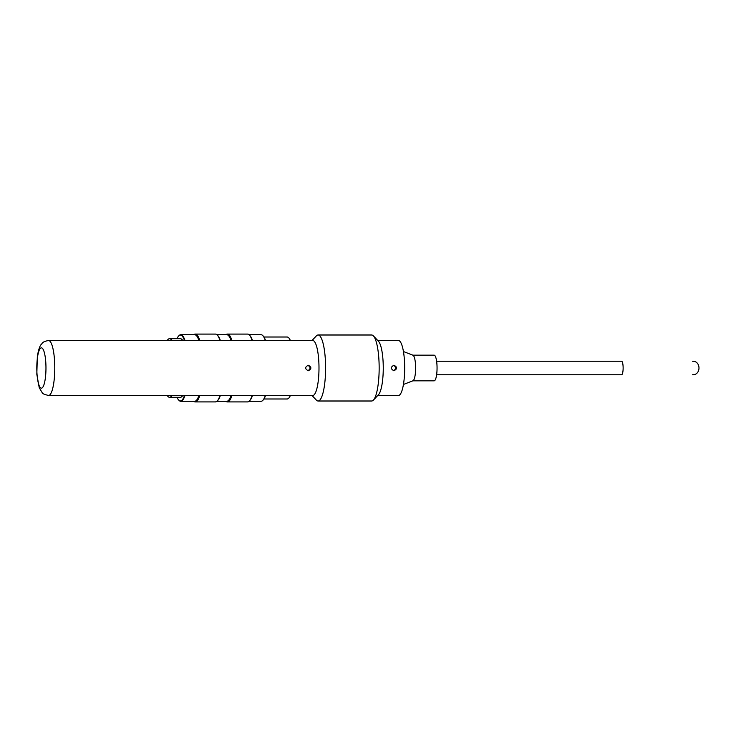 <?xml version="1.0" encoding="UTF-8"?>
<svg xmlns="http://www.w3.org/2000/svg" width="736" height="736" viewBox="0 0 736 736"><rect width="100%" height="100%" fill="white"/><g stroke="black" fill="none" stroke-linecap="round" stroke-linejoin="round"><path stroke-width="1.1" d="M393.521 370.714C396.502 368.902 396.502 367.098 393.521 365.286M307.832 370.714C310.813 368.902 310.813 367.098 307.832 365.286M48.521 395.499L312.745 395.499A27.499 6.247 90 0 0 318.992 368A27.499 6.247 90 0 0 312.745 340.501L48.521 340.501A27.499 6.247 -90 0 1 54.777 368A27.499 6.247 -90 0 1 48.521 395.499C44.022 394.312 41.934 393.41 42.246 392.776L39.238 387.706L36.818 374.293L37.343 356.528C38.392 350.051 39.707 346.003 41.28 344.374C42.412 343.629 41.547 341.844 48.521 340.501M308.246 365.249C311.733 367.08 311.733 368.92 308.246 370.751C304.833 368.92 304.833 367.08 308.246 365.249M393.944 365.249C397.431 367.08 397.431 368.92 393.944 370.751C390.522 368.92 390.522 367.08 393.944 365.249M318.099 335L371.652 335A33 7.498 90 0 1 373.41 335.91A33 7.498 90 0 1 379.16 368A33 7.498 90 0 1 373.41 400.09A33 7.498 90 0 1 371.652 401L318.099 401A33 7.498 -90 0 0 325.597 368A33 7.498 -90 0 0 318.099 335A33 7.498 -90 0 0 316.351 335.91L312 340.501M373.41 335.91L378.47 341.265A27.499 6.247 90 0 1 383.263 368A27.499 6.247 90 0 1 378.47 394.735L373.41 400.09M312 395.499L316.351 400.09A33 7.498 -90 0 0 318.099 401M377.752 340.501L398.434 340.501A27.499 6.247 90 0 1 404.68 368A27.499 6.247 90 0 1 398.434 395.499L377.752 395.499M263.957 337.014L287.141 337.014A30.986 7.038 90 0 1 290.38 340.501L301.834 340.501M291.033 340.501L290.38 340.501M290.38 395.499A30.986 7.038 90 0 1 287.141 398.986L263.957 398.986M301.815 340.501L299.791 340.501M167.238 395.499A27.646 6.284 -90 0 0 167.882 395.646L168.599 395.646A27.646 6.284 -90 0 0 169.243 395.499M169.243 340.501A27.646 6.284 -90 0 0 168.599 340.354L167.882 340.354A27.646 6.284 -90 0 0 167.238 340.501M171.865 395.499A29.33 6.67 90 0 1 169.547 397.33A29.33 6.67 90 0 1 167.228 395.499M167.228 340.501A29.33 6.67 90 0 1 169.547 338.67A29.33 6.67 90 0 1 171.865 340.501M265.337 340.501A33.276 7.562 -90 0 0 262.844 335.644L263.175 336.002A32.908 7.48 90 0 1 265.54 340.501M265.54 395.499A32.908 7.48 90 0 1 263.175 399.998L262.844 400.356A33.276 7.562 -90 0 0 265.337 395.499M248.225 401.276L261.078 401.276A33.276 7.562 -90 0 0 262.844 400.356M262.844 335.644A33.276 7.562 -90 0 0 261.078 334.724L249.09 334.724M184.994 395.499A33.276 7.562 90 0 1 180.743 401.276A33.276 7.562 90 0 1 178.977 400.356L178.636 399.998A32.908 7.48 -90 0 0 180.384 400.908A32.908 7.48 -90 0 0 184.488 395.499M184.488 340.501A32.908 7.48 -90 0 0 178.636 336.002L178.977 335.644A33.276 7.562 90 0 1 180.743 334.724A33.276 7.562 90 0 1 184.994 340.501M178.636 336.002A32.908 7.48 -90 0 0 176.99 338.67M176.99 397.33A32.908 7.48 -90 0 0 178.636 399.998M231.932 395.499A33.911 7.71 90 0 1 227.424 401.911L247.6 401.911A33.911 7.71 -90 0 0 249.394 400.982A33.911 7.71 -90 0 0 252.108 395.499M252.108 340.501A33.911 7.71 -90 0 0 249.394 335.018A33.911 7.71 -90 0 0 247.6 334.089L227.424 334.089A33.911 7.71 90 0 1 231.932 340.501M249.394 400.982L249.982 400.356A33.276 7.562 -90 0 0 252.476 395.499M252.476 340.501A33.276 7.562 -90 0 0 249.982 335.644L249.394 335.018M216.09 401.276L226.798 401.276A33.276 7.562 -90 0 0 231.058 395.499M231.058 340.501A33.276 7.562 -90 0 0 226.798 334.724L216.954 334.724M227.424 401.911A33.911 7.71 90 0 1 225.934 401.276M225.934 334.724A33.911 7.71 90 0 1 227.424 334.089M199.796 395.499A33.911 7.71 90 0 1 195.288 401.911L215.464 401.911A33.911 7.71 -90 0 0 217.258 400.982A33.911 7.71 -90 0 0 219.972 395.499M219.972 340.501A33.911 7.71 -90 0 0 217.258 335.018A33.911 7.71 -90 0 0 215.464 334.089L195.288 334.089A33.911 7.71 90 0 1 199.796 340.501M217.258 400.982L217.856 400.356A33.276 7.562 -90 0 0 220.349 395.499M220.349 340.501A33.276 7.562 -90 0 0 217.856 335.644L217.258 335.018M180.743 401.276L194.663 401.276A33.276 7.562 -90 0 0 198.922 395.499M198.922 340.501A33.276 7.562 -90 0 0 194.663 334.724L180.743 334.724M195.288 401.911A33.911 7.71 90 0 1 193.798 401.276M193.798 334.724A33.911 7.71 90 0 1 195.288 334.089M167.882 395.646A27.646 6.284 -90 0 0 168.535 395.499M168.535 340.501A27.646 6.284 -90 0 0 167.882 340.354M169.547 338.67L180.384 338.67A29.33 6.67 90 0 1 182.703 340.501M182.703 395.499A29.33 6.67 90 0 1 180.384 397.33L169.547 397.33M436.614 374.78L621.589 374.78A6.78 1.546 90 0 0 623.134 368A6.78 1.546 90 0 0 621.589 361.22L436.614 361.22M403.438 384.468L412.97 380.779A12.834 2.916 -90 0 0 415.628 368A12.834 2.916 -90 0 0 412.97 355.221L403.438 351.532M412.841 380.834L434.139 380.834A12.834 2.916 -90 0 0 437.055 368A12.834 2.916 -90 0 0 434.139 355.166L412.841 355.166M41.382 347.834A20.166 4.582 90 0 1 45.356 378.083A20.166 4.582 90 0 1 37.416 378.083A20.166 4.582 90 0 1 41.382 347.834M692.42 374.78C701.169 375.204 701.169 360.796 692.42 361.22"/></g></svg>
